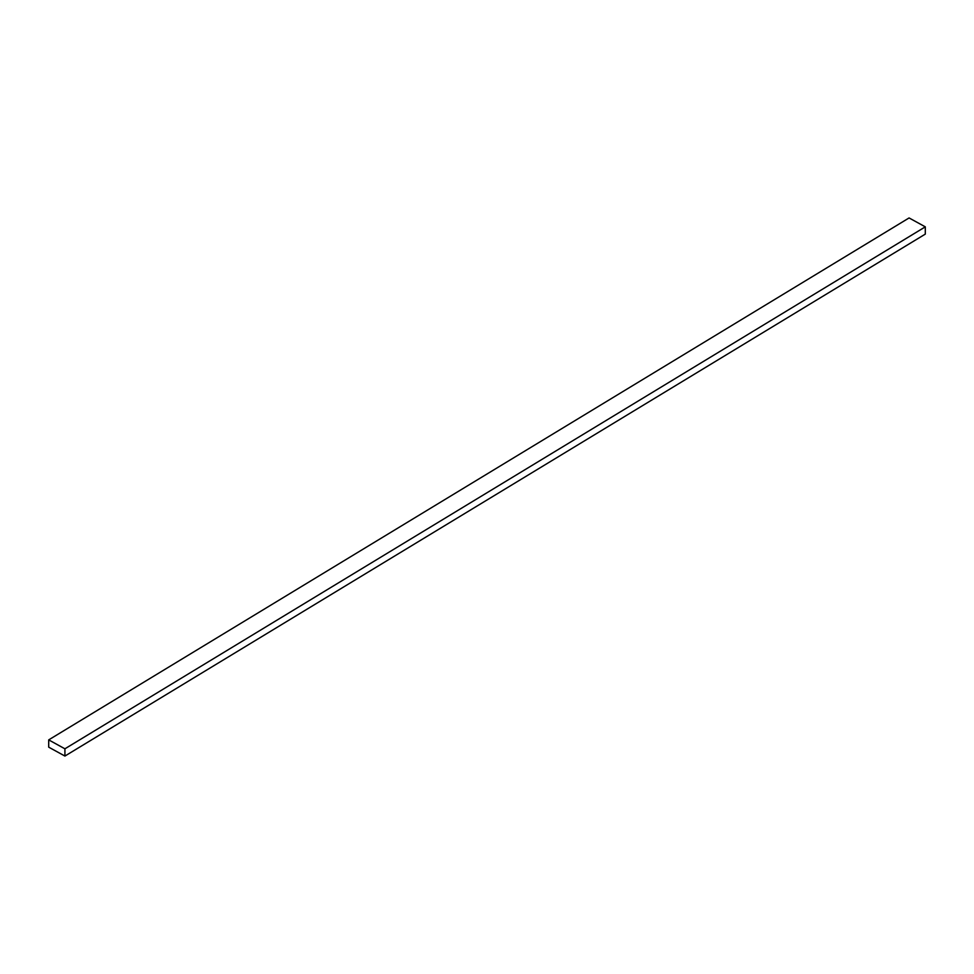 <?xml version="1.0" encoding="UTF-8"?>
<svg xmlns="http://www.w3.org/2000/svg" width="974" height="974" viewBox="0 0 974 974"><rect width="100%" height="100%" fill="white"/><g stroke="black" fill="none" stroke-linecap="round" stroke-linejoin="round"><path stroke-width="1.46" d="M48.7 747.155L48.7 739.887L909.083 217.945L48.7 739.887L64.917 748.799L64.917 756.055L48.7 747.155L64.917 756.055L925.3 234.113L64.917 756.055L64.917 748.799L925.3 226.845L64.917 748.799L48.7 739.887L48.7 747.155M925.3 234.113L925.3 226.845L909.083 217.945L925.3 226.845L925.3 234.113"/></g></svg>
